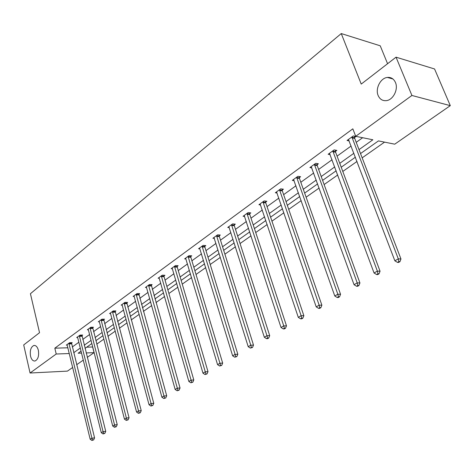 <?xml version="1.0" encoding="UTF-8"?>
<svg xmlns="http://www.w3.org/2000/svg" width="474" height="474" viewBox="0 0 474 474"><rect width="100%" height="100%" fill="white"/><g stroke="black" fill="none" stroke-linecap="round" stroke-linejoin="round"><path stroke-width="0.71" d="M38.358 350.286C39.158 355.938 38.044 359.511 35.011 361.004C32.943 361.194 31.45 359.576 30.532 356.146C29.738 350.517 30.863 346.956 33.897 345.463C35.941 345.268 37.428 346.873 38.358 350.286M395.458 82.506C398.569 89.343 393.112 100.05 386.316 100.642C382.536 100.974 379.81 99.256 378.134 95.499C375.1 88.679 380.498 78.02 387.382 77.434C391.08 77.12 393.77 78.814 395.458 82.506M387.578 63.717L380.237 45.8L341.256 33.559L30.425 293.72L39.538 332.695L23.7 344.936L30.063 373.014L56.21 354.007L69.323 353.539M341.256 33.559L361.224 84.088L396.039 57.176L434.563 68.973L450.3 105.649L394.729 144.179L378.448 140.902L360.53 153.57M86.659 347.205L92.703 346.968M96.72 344.148L103.824 339.159M107.894 336.303L115.271 331.125M119.389 328.239L127.05 322.859M131.221 319.932L139.184 314.345M143.409 311.377L151.686 305.57M155.964 302.566L164.567 296.528M168.904 293.483L177.857 287.203M182.247 284.116L191.561 277.58M196.017 274.458L205.71 267.65M210.225 264.48L220.321 257.394M224.901 254.183L235.418 246.8M240.063 243.541L251.03 235.845M255.735 232.538L267.176 224.516M271.952 221.162L283.885 212.785M288.731 209.384L301.191 200.638M306.109 197.184L319.126 188.048M324.121 184.546L337.725 174.995M342.791 171.44L357.023 161.45M362.172 157.842L384.55 142.129M92.626 347.021L94.048 352.656L87.252 357.372M83.27 360.133L76.646 364.725M72.712 367.457L67.427 371.118L30.063 373.014M396.039 57.176L411.918 95.47L450.3 105.649M81.919 335.598L82.677 335.041L80.059 335.094L76.675 337.565L77.665 337.541L77.428 337.014M103.705 319.766L104.511 319.18L101.869 319.198L98.29 321.805L99.344 321.799L99.09 321.224M126.765 303.016L127.619 302.394L124.952 302.371L121.166 305.132L122.298 305.143M151.212 285.253L152.118 284.601L149.434 284.53L145.411 287.463L146.626 287.487M177.169 266.394L178.135 265.701L175.433 265.576L171.155 268.693L172.465 268.746M204.792 246.332L205.811 245.591L203.097 245.413L198.547 248.732L199.957 248.82M234.233 224.943L235.323 224.149L232.598 223.912L227.739 227.449L229.274 227.579M265.683 202.096L266.85 201.249L264.125 200.935L258.928 204.721L260.599 204.904M299.355 177.632L300.611 176.719L297.885 176.322L292.316 180.387L294.147 180.641M335.497 151.372L336.842 150.4L334.129 149.903L328.144 154.269L330.171 154.625M72.291 346.974L78.838 342.258M82.766 339.425L89.556 334.531M93.538 331.664L100.583 326.586M104.612 323.683L111.923 318.409M116.006 315.471L123.601 309.996M127.731 307.022L135.617 301.334M139.806 298.318L148.001 292.411M152.243 289.353L160.763 283.215M165.059 280.116L173.922 273.729M178.271 270.595L187.491 263.947M191.899 260.771L201.497 253.857M205.965 250.633L215.96 243.435M220.487 240.17L230.903 232.663M235.495 229.357L246.344 221.536M251.001 218.176L262.318 210.023M267.04 206.617L278.842 198.114M283.636 194.66L295.954 185.778M300.818 182.271L313.687 172.998M318.623 169.443L332.067 159.75M337.079 156.142L351.139 146.01M356.223 142.342L362.64 137.721M359.019 149.63L372.86 139.777L355.707 136.322L352.834 128.833L54.824 348.183L67.918 347.78M354.582 137.513L355.98 136.5L353.272 135.955L347.057 140.482L349.196 140.897M317.106 164.739L318.398 163.797L315.678 163.352L309.907 167.559L311.833 167.867M282.226 190.074L283.434 189.197L280.709 188.842L275.329 192.764L277.083 192.983M249.691 213.709L250.823 212.891L248.098 212.613L243.073 216.274L244.673 216.434M219.272 235.809L220.327 235.045L217.607 234.837L212.909 238.262L214.378 238.369M190.761 256.523L191.757 255.8L189.049 255.652L184.635 258.869L185.998 258.94M163.992 275.969L164.928 275.293L162.232 275.198L158.091 278.22L159.347 278.262M138.811 294.265L139.688 293.631L137.01 293.584L133.111 296.428L134.278 296.446M115.069 311.513L115.899 310.908L113.245 310.908L109.565 313.592L110.655 313.587M92.661 327.795L93.443 327.226L90.812 327.261L87.335 329.797L88.354 329.78L88.105 329.229M71.467 343.188L72.208 342.649L69.601 342.72L66.307 345.119L67.267 345.09M54.824 348.183L56.21 354.007M355.707 136.322L411.918 95.47M81.048 351.175L78.145 353.225L81.528 353.106M86.144 352.94L94.048 352.656M355.399 157.196L341.221 167.227M336.167 170.794L322.604 180.387M317.627 183.906L304.652 193.078M299.752 196.544L287.327 205.325M282.498 208.744L270.595 217.157M265.837 220.523L254.431 228.587M249.739 231.904L238.801 239.637M234.174 242.907L223.687 250.325M219.118 253.549L209.052 260.67M204.549 263.852L194.885 270.69M190.441 273.83L181.151 280.395M176.772 283.493L167.843 289.804M163.524 292.861L154.939 298.928M150.673 301.944L142.419 307.78M138.207 310.76L130.261 316.377M126.102 319.316L118.459 324.72M114.353 327.629L106.988 332.831M102.935 335.699L95.843 340.711M91.838 343.543L85.006 348.372M73.701 352.721L80.272 348.046M84.224 345.238L91.038 340.385M95.037 337.541L102.106 332.505M106.158 329.62L113.499 324.394M117.599 321.479L125.225 316.051M129.372 313.095L137.3 307.454M141.501 304.462L149.737 298.602M153.991 295.569L162.552 289.478M166.866 286.409L175.771 280.069M180.144 276.958L189.404 270.364M193.836 267.212L203.482 260.344M207.968 257.151L218.01 249.999M222.567 246.758L233.024 239.317M237.64 236.028L248.548 228.267M253.229 224.937L264.599 216.837M269.351 213.46L281.212 205.011M286.029 201.586L298.419 192.77M303.307 189.286L316.247 180.079M321.206 176.547L334.727 166.919M339.763 163.334L353.906 153.268M351.874 136.968L398.279 258.834L394.872 260.824L348.443 139.475M354.54 136.21L354.712 138.396L400.974 259.005L398.279 258.834L398.871 261.595L397.508 262.389L398.581 262.454L399.949 261.66L398.871 261.595M399.949 261.66L400.974 259.005M394.872 260.824L397.508 262.389M332.784 150.886L377.351 271.087L374.069 273.006L329.477 153.298M335.462 150.145L335.622 152.243L380.059 271.217L377.351 271.087L377.956 273.782L376.64 274.547L377.725 274.594L379.034 273.83L377.956 273.782M379.034 273.83L380.059 271.217M374.069 273.006L376.64 274.547M314.381 164.3L357.212 282.871L354.054 284.72L311.193 166.623M317.065 163.577L317.224 165.592L359.932 282.966L357.212 282.871L357.823 285.508L356.561 286.243L357.651 286.272L358.913 285.538L357.823 285.508M358.913 285.538L359.932 282.966M354.054 284.72L356.561 286.243M296.635 177.235L337.826 294.224L334.786 296.007L293.554 179.48M299.325 176.535L299.473 178.473L340.551 294.283L337.826 294.224L338.442 296.795L337.227 297.506L338.317 297.524L339.538 296.819L338.442 296.795M339.538 296.819L340.551 294.283M334.786 296.007L337.227 297.506M279.5 189.724L319.144 305.161L316.211 306.879L276.532 191.887M282.196 189.037L282.338 190.904L321.876 305.185L319.144 305.161L319.772 307.679L318.593 308.361L319.689 308.367L320.862 307.685L319.772 307.679M320.862 307.685L321.876 305.185M316.211 306.879L318.593 308.361M262.957 201.782L301.126 315.708L298.3 317.367L260.084 203.873M265.653 201.106L265.79 202.913L303.864 315.702L301.126 315.708L301.76 318.167L300.629 318.83L301.725 318.818L302.856 318.161L301.76 318.167M302.856 318.161L303.864 315.702M298.3 317.367L300.629 318.83M246.966 213.436L283.748 325.887L281.017 327.481L244.193 215.463M249.668 212.773L249.792 214.515L286.492 325.845L283.748 325.887L284.388 328.292L283.298 328.926L284.394 328.909L285.484 328.275L284.388 328.292M285.484 328.275L286.492 325.845M281.017 327.481L283.298 328.926M231.508 224.706L266.969 335.711L264.332 337.251L228.823 226.661M234.209 224.054L234.328 225.737L269.712 335.639L266.969 335.711L267.614 338.063L266.56 338.679L267.656 338.649L268.711 338.033L267.614 338.063M268.711 338.033L269.712 335.639M264.332 337.251L266.56 338.679M216.553 235.608L250.758 345.196L248.21 346.69L213.958 237.498M219.249 234.962L219.367 236.591L253.501 345.108L250.758 345.196L251.41 347.507L250.391 348.1L252.506 347.466L251.41 347.507M252.506 347.466L253.501 345.108M248.21 346.69L250.391 348.1M202.078 246.16L235.092 354.368L232.627 355.814L199.56 247.991M204.774 245.52L204.881 247.102L237.829 354.256L235.092 354.368L235.744 356.632L234.76 357.206L236.84 356.578L235.744 356.632M236.84 356.578L237.829 354.256M232.627 355.814L234.76 357.206M188.059 256.375L219.936 363.244L217.554 364.636L185.618 258.152M190.749 255.747L190.85 257.281L222.673 363.102L219.936 363.244L220.594 365.454L219.64 366.011L221.69 365.401L220.594 365.454M221.69 365.401L222.673 363.102M217.554 364.636L219.64 366.011M174.473 266.281L205.278 371.829L202.973 373.174L172.109 268M177.157 265.653L177.258 267.146L208.003 371.669L205.278 371.829L205.935 373.998L205.011 374.537L207.025 373.933L205.935 373.998M207.025 373.933L208.003 371.669M202.973 373.174L205.011 374.537M161.302 275.88L191.081 380.136L188.848 381.446L159.015 277.545M163.98 275.258L164.075 276.709L193.801 379.958L191.081 380.136L191.739 382.269L190.844 382.791L192.829 382.192L191.739 382.269M192.829 382.192L193.801 379.958M188.848 381.446L190.844 382.791M148.528 285.188L177.329 388.188L175.161 389.456L146.306 286.806M151.2 284.578L180.043 387.993L177.329 388.188L177.987 390.28L177.122 390.783L179.077 390.197L177.987 390.28M179.077 390.197L180.043 387.993M175.161 389.456L177.122 390.783M136.133 294.224L163.998 395.991L161.901 397.218L133.976 295.794M138.799 293.613L166.706 395.778L163.998 395.991L164.662 398.041L163.82 398.533L165.746 397.953L164.662 398.041M165.746 397.953L166.706 395.778M161.901 397.218L163.82 398.533M124.105 302.993L151.076 403.558L149.043 404.749L122.008 304.521M126.754 302.388L153.777 403.333L151.076 403.558L151.739 405.572L150.928 406.046L152.818 405.477L151.739 405.572M152.818 405.477L153.777 403.333M149.043 404.749L150.928 406.046M112.421 311.507L138.538 410.899L136.565 412.054L110.383 312.994M115.064 310.908L141.228 410.656L138.538 410.899L139.202 412.872L138.414 413.334L140.28 412.777L139.202 412.872M140.28 412.777L141.228 410.656M136.565 412.054L138.414 413.334M101.063 319.784L126.374 418.021L124.455 419.146L99.344 321.781M103.699 319.186L129.052 417.766L126.374 418.021L127.038 419.964L126.268 420.408L128.11 419.857L127.038 419.964M128.11 419.857L129.052 417.766M124.455 419.146L126.268 420.408M90.03 327.83L114.56 424.935L112.699 426.025L88.354 329.78M92.649 327.232L117.232 424.668L114.56 424.935L115.223 426.843L114.477 427.281L116.29 426.736L115.223 426.843M116.29 426.736L117.232 424.668M112.699 426.025L114.477 427.281M79.3 335.651L103.083 431.654L101.276 432.715L77.671 337.559M81.913 335.059L105.743 431.376L103.083 431.654L103.747 433.532L103.024 433.953L104.813 433.414L103.747 433.532M104.813 433.414L105.743 431.376M101.276 432.715L103.024 433.953M68.86 343.259L91.932 438.183L90.173 439.214L67.041 344.586M71.461 342.672L94.581 437.893L91.932 438.183L92.596 440.026L91.891 440.441L93.656 439.908L92.596 440.026M93.656 439.908L94.581 437.893M90.173 439.214L91.891 440.441M351.886 137.241L354.593 137.78M352.004 137.857L354.712 138.396M332.795 151.153L335.509 151.639M332.908 151.757L335.622 152.243M314.392 164.561L317.112 164.999M314.499 165.153L317.224 165.592M296.641 177.495L299.367 177.886M296.748 178.082L299.473 178.473M279.506 189.973L282.237 190.329M279.613 190.554L282.338 190.904M262.963 202.031L265.689 202.345M263.064 202.599L265.79 202.913M246.972 213.679L249.697 213.952M247.067 214.242L249.792 214.515M231.513 224.943L234.239 225.186M231.608 225.5L234.328 225.737M216.559 235.845L219.278 236.046M216.648 236.39L219.367 236.591M202.084 246.391L204.798 246.563M202.167 246.93L204.881 247.102M188.059 256.606L190.767 256.748M188.142 257.139L190.85 257.281M174.479 266.507L177.175 266.619M174.556 267.028L177.258 267.146M161.308 276.099L163.998 276.194M161.385 276.62L164.075 276.709M148.534 285.407L151.218 285.472M148.605 285.917L151.289 285.982M136.139 294.437L138.811 294.484M136.21 294.941L138.882 294.988M124.105 303.206L126.771 303.224M124.176 303.704L126.842 303.721M112.421 311.72L115.075 311.72M112.486 312.212L115.141 312.212M101.069 319.991L103.711 319.974M101.134 320.477L103.776 320.46M90.03 328.032L92.661 327.996M90.096 328.512L92.726 328.476M79.3 335.853L81.919 335.799M79.359 336.327L81.978 336.273M68.86 343.454L71.467 343.389M68.92 343.928L71.527 343.857M387.382 77.434L392.899 78.968M33.897 345.463L34.715 345.445"/></g></svg>
